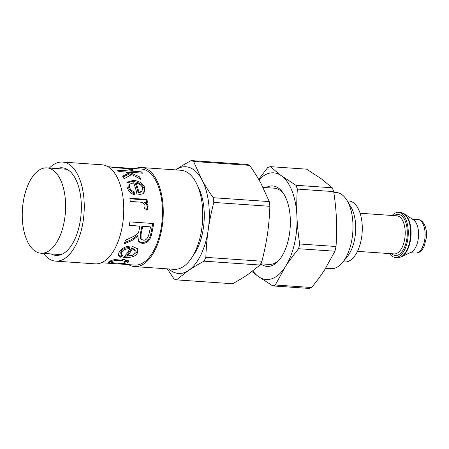 <?xml version="1.0" encoding="UTF-8"?>
<svg xmlns="http://www.w3.org/2000/svg" width="449" height="449" viewBox="0 0 449 449"><rect width="100%" height="100%" fill="white"/><g stroke="black" fill="none" stroke-linecap="round" stroke-linejoin="round"><path stroke-width="0.67" d="M135.261 250.722L134.812 249.661L131.742 247.842A46.595 23.46 94 0 1 127.146 254.729L127.494 256.014C131.203 255.924 133.65 254.953 134.846 253.101L135.261 250.722L132.242 248.903A48.122 24.229 94 0 1 127.494 256.014M131.742 247.842L132.242 248.903M137.63 248.572L136.805 252.085L132.68 255.212L124.659 256.345M121.69 255.066L120.562 256.025L118.076 254.712M129.913 248.589L129.413 247.539C125.411 247.668 122.667 248.858 121.174 251.114L120.658 252.972L121.05 254.246L122.83 255.621L120.865 257.361L118.138 255.436L119.193 252.136C121.909 248.005 126.113 245.985 131.81 246.063L137.91 249.049L137.231 253.264C135.716 256.345 131.142 257.793 123.492 257.608A48.122 24.229 -86 0 0 129.913 248.589C125.911 248.735 123.138 249.97 121.6 252.299L121.05 254.246M120.562 256.025L120.865 257.361M136.053 183.119L135.43 184.152A46.595 23.46 94 0 1 138.185 192.958L138.898 192.217L142.007 191.201L142.558 187.878C141.474 185.213 139.302 183.63 136.053 183.119A48.122 24.229 94 0 1 138.898 192.217M138.185 192.958L141.34 191.942L142.007 191.201M126.73 182.866L132.511 181.519C138.382 181.873 142.299 184.343 144.269 188.934L143.573 193.839M133.437 192.526L134.15 191.779L134.419 194.838C130.631 193.418 128.161 190.786 127.022 186.941L127.005 182.277L133.095 180.408C138.971 180.756 142.917 183.304 144.937 188.041L143.91 193.536L137.125 195.135A48.122 24.229 -86 0 0 133.583 182.805L129.587 184.191L128.919 185.218L128.751 187.996C129.351 190.045 130.912 191.555 133.437 192.526L133.622 194.54M129.587 184.191L129.424 187.11C130.042 189.231 131.619 190.786 134.15 191.779M135.677 176.463L139.072 178.304M140.84 173.033L141.149 171.81A48.122 24.229 94 0 1 142.636 173.157L129.138 172.22L128.734 173.6L131.478 174.661M126.382 172.236L129.076 172.422M123.054 176.884L128.291 174.543L128.723 173.202L125.754 171.989L118.929 171.518A48.122 24.229 -86 0 0 117.442 170.177L141.149 171.81M138.853 177.972L139.358 176.726A48.122 24.229 94 0 1 140.98 179.409L131.742 174.532L124.092 178.73A48.122 24.229 -86 0 0 122.594 176.137L128.723 173.202M129.138 172.22L139.358 176.726M132.444 169.666L133.134 170.62L129.935 170.07L129.407 169.425C128.1 168.83 125.625 168.426 121.988 168.207L112.974 167.584A48.122 24.229 -86 0 0 111.318 167.107L128.476 168.291A48.122 24.229 94 0 1 129.986 168.717L127.409 168.538A48.122 24.229 94 0 1 127.443 168.555L132.444 169.666L132.298 170.468M128.442 168.611L128.476 168.291M129.935 198.812L146.273 199.945L147.019 199.412A48.122 24.229 94 0 1 147.362 202.319L144.78 202.14L144.028 202.645C146.11 203.773 147.199 205.159 147.289 206.809L146.464 210.053M146.273 199.945L146.599 202.752M144.028 202.645L144.791 202.213C146.874 203.375 147.968 204.806 148.063 206.506L147.238 209.857L144.55 208.532L145.083 206.153C144.831 203.678 142.883 202.308 139.241 202.044L130.227 201.421A48.122 24.229 -86 0 0 129.862 198.228L147.019 199.412M150.466 226.925L141.906 226.049L142.642 226.386A48.122 24.229 94 0 1 141.081 233.822L141.093 239.16L143.214 240.153C145.594 240.479 147.418 238.817 148.686 235.175A48.122 24.229 -86 0 0 150.466 226.925L142.642 226.386M141.906 226.049A46.595 23.46 94 0 1 140.397 233.25L140.425 238.385L141.093 239.16M129.407 225.185L139.824 226.189L129.363 225.465A48.122 24.229 -86 0 0 129.879 221.89L153.586 223.529A48.122 24.229 94 0 1 151.324 235.214C149.809 240.883 146.711 243.588 142.03 243.33L138.567 241.73L137.927 236.225L137.265 235.568L131.456 239.665L124.631 242.578M152.834 223.305L150.645 234.619C149.186 240.108 146.116 242.724 141.441 242.466L138.275 241.259M137.198 235.568L137.86 236.219L132.073 240.462L124.042 243.97A48.122 24.229 -86 0 0 125.546 240.209C135.115 235.747 134.492 235.961 136.597 234.485C138 233.452 138.82 232.038 139.055 230.253A48.122 24.229 -86 0 0 139.824 226.189M128.24 260.403L125.698 261.694L125.54 260.235L121.174 258.933M110.987 261.599L109.388 261.397M111.52 262.519L111.515 263.176L108.153 262.368L109.371 261.402C112.598 259.668 117.06 258.865 122.768 259L128.672 261.082L127.331 262.648C125.097 263.552 121.948 263.866 117.891 263.574L119.114 263.17C121.769 263.26 123.688 263.047 124.873 262.519L125.698 261.672L121.168 260.341C116.835 260.139 113.715 260.549 111.79 261.565L111.015 262.182L113.569 262.833L111.515 263.176M117.049 263.81L105.925 263.052M119.311 263.911L119.305 263.978A48.122 24.229 94 0 1 118.951 263.928M121 263.928L125.265 264.377L119.305 263.978M101.407 262.766L118.744 263.928A48.122 24.229 -86 0 0 119.557 263.894A48.122 24.229 -86 0 0 119.99 263.86L122.24 264.012A48.122 24.229 94 0 1 121.808 264.051A48.122 24.229 94 0 1 120.994 264.085M125.305 264.416L134.773 265.073A48.122 24.229 -86 0 0 136.507 265.067A48.122 24.229 -86 0 0 162.364 217.019A48.122 24.229 -86 0 0 141.407 169.054L108.041 166.747M128.633 264.646A49.654 24.998 -86 0 0 134.666 266.594A49.654 24.998 -86 0 0 136.457 266.594A49.654 24.998 -86 0 0 163.133 217.013A49.654 24.998 -86 0 0 141.514 167.528A49.654 24.998 -86 0 0 135.267 168.628M134.666 266.594L174.173 269.327A49.654 24.998 -86 0 0 175.963 269.321A49.654 24.998 -86 0 0 202.639 219.746A49.654 24.998 -86 0 0 181.02 170.261L141.514 167.528M43.469 253.404A49.654 24.998 -86 0 0 55.659 261.133L95.16 263.866A49.654 24.998 -86 0 0 96.95 263.86A49.654 24.998 -86 0 0 123.632 214.285A49.654 24.998 -86 0 0 102.007 164.8L62.501 162.067A49.654 24.998 -86 0 0 49.368 168.055M55.659 261.133A49.654 24.998 -86 0 0 57.444 261.133A49.654 24.998 -86 0 0 84.126 211.558A49.654 24.998 -86 0 0 62.501 162.067M51.124 253.932A43.923 22.113 -86 0 0 56.052 255.419A43.923 22.113 -86 0 0 57.635 255.419A43.923 22.113 -86 0 0 81.235 211.563A43.923 22.113 -86 0 0 62.108 167.786A43.923 22.113 -86 0 0 57.023 168.583M325.598 268.306L331.003 268.676A38.193 19.228 -86 0 0 342.677 262.311A38.193 19.228 -86 0 0 346.959 200.383A38.193 19.228 -86 0 0 336.273 192.475L333.798 192.301M280.131 258.826A38.193 19.228 94 0 1 269.125 264.399L260.706 263.821M263.047 187.413L274.395 188.198A38.193 19.228 94 0 1 284.526 195.231M168.813 268.957A53.47 26.923 -86 0 0 188.642 270.405C192.947 267.481 198.065 264.399 204.009 261.161L260.089 265.039L247.899 274.502C243.599 277.426 238.481 280.507 232.537 283.74L176.457 279.867L188.642 270.405A53.47 26.923 -86 0 0 208.229 229.776C209.464 221.189 211.316 212.068 213.786 202.426L269.866 206.304C269.529 216.092 268.738 225.28 267.486 233.873C266.251 242.466 264.399 251.58 261.93 261.223L205.844 257.35C206.181 247.556 206.978 238.368 208.229 229.776A53.47 26.923 -86 0 0 201.786 179.482A53.47 26.923 -86 0 0 175.761 169.817L175.66 169.89A53.47 26.923 -86 0 1 175.761 169.817C180.066 166.893 185.184 163.812 191.128 160.574L247.208 164.452A60.346 30.38 -86 0 1 249.65 165.361C254.19 171.838 257.99 177.916 261.049 183.579L269.265 201.579L213.18 197.706C208.645 191.223 204.845 185.151 201.786 179.482L193.57 161.483L249.65 165.361M167.331 268.85L174.01 278.958A60.346 30.38 -86 0 0 176.457 279.867M204.009 261.161A60.346 30.38 -86 0 0 205.844 257.35M213.786 202.426A60.346 30.38 -86 0 0 213.18 197.706M193.57 161.483A60.346 30.38 -86 0 0 191.128 160.574M260.089 265.039A60.346 30.38 -86 0 0 261.93 261.223M269.866 206.304A60.346 30.38 -86 0 0 269.265 201.579M343.053 261.851L344.703 261.969A30.554 15.384 -86 0 0 362.152 232.548A30.554 15.384 -86 0 0 348.912 201.006L347.262 200.888M404.285 213.859A22.388 11.276 -86 0 1 410.992 235.921A22.388 11.276 -86 0 1 401.316 256.85L411.25 252.147A16.804 8.464 -86 0 0 418.513 236.438A16.804 8.464 -86 0 0 413.478 219.881L404.285 213.859L400.744 212.624A22.534 11.343 94 0 1 410.509 235.888A22.534 11.343 94 0 1 397.634 257.586L395.294 257.423A22.534 11.343 -86 0 0 408.163 235.725A22.534 11.343 -86 0 0 398.398 212.461A22.534 11.343 -86 0 0 392.157 215.475M389.519 253.578A22.534 11.343 -86 0 0 395.294 257.423M342.677 262.311L347.453 256.418A30.554 15.384 -86 0 0 350.877 206.877L346.959 200.383M193.104 255.537A43.542 21.922 -86 0 0 197.869 186.52M260.774 263.827A40.331 20.306 -86 0 0 279.463 259.685A40.331 20.306 -86 0 0 283.981 194.288A40.331 20.306 -86 0 0 278.655 188.215A40.331 20.306 -86 0 0 266.038 187.62M258.938 179.813A53.47 26.923 94 0 1 281.506 175.851A53.47 26.923 94 0 1 296.935 216.429A53.47 26.923 94 0 1 285.345 266.751A53.47 26.923 94 0 1 258.332 276.494A53.47 26.923 94 0 1 252.91 270.921M270.27 166.646L306.6 169.161L321.007 178.584L332.243 187.783L295.913 185.274L281.506 175.851L270.27 166.646A60.346 30.38 94 0 0 267.733 167.561L258.686 179.381M252.007 271.594L258.332 276.494L272.739 285.912L309.069 288.426A60.346 30.38 94 0 0 311.606 287.512L275.276 284.997L285.345 266.751C288.988 261.071 293.405 255.06 298.596 248.718L334.926 251.227L324.851 269.479C321.215 275.153 316.798 281.164 311.606 287.512M299.685 243.992C298.203 234.204 297.289 225.016 296.935 216.429C296.565 207.836 296.705 198.727 297.361 189.085L333.691 191.594C335.173 201.382 336.088 210.57 336.441 219.157C336.812 227.75 336.671 236.864 336.015 246.501L299.685 243.992A60.346 30.38 94 0 1 298.596 248.718M332.243 187.783A60.346 30.38 94 0 1 333.691 191.594M336.015 246.501A60.346 30.38 94 0 1 334.926 251.227M295.913 185.274A60.346 30.38 94 0 1 297.361 189.085M275.276 284.997A60.346 30.38 94 0 1 272.739 285.912M61.597 254.437A42.778 21.535 94 0 1 59.425 254.504L40.988 253.23A42.778 21.535 94 0 1 22.45 209.071A42.778 21.535 94 0 1 46.887 167.881A42.778 21.535 94 0 1 55.923 172.764A42.778 21.535 94 0 1 64.224 221.509A42.778 21.535 94 0 1 40.988 253.23M46.887 167.881L65.318 169.155A42.778 21.535 94 0 1 67.468 169.52M136.805 252.085L137.231 253.264M121.174 251.114L121.6 252.299M144.269 188.934L144.937 188.041M132.511 181.519L133.095 180.408M128.751 187.996L129.424 187.11M147.289 206.809L148.063 206.506M140.397 233.25L141.081 233.822M131.456 239.665L132.073 240.462M141.441 242.466L142.03 243.33M150.645 234.619L151.324 235.214M111.7 260.431L111.79 261.565M120.966 258.933L121.168 260.341M127.219 261.166L127.331 262.648M360.104 213.264L396.849 215.801A19.099 9.614 94 0 1 405.121 235.517A19.099 9.614 94 0 1 394.211 253.904L357.471 251.367M415.443 253.073C417.643 253.281 419.781 252.282 421.869 250.082L424.008 246.871L426.55 237.044C427.106 224.534 421.572 219.37 417.755 219.544A16.804 8.464 94 0 1 425.04 236.892A16.804 8.464 94 0 1 415.443 253.073L410.083 252.703M391.618 253.724A20.626 10.383 -86 0 0 407.204 235.658A20.626 10.383 -86 0 0 394.25 215.621M110.942 260.678L111.015 262.182M417.755 219.544L412.395 219.174M401.316 256.85L397.634 257.586M400.744 212.624L398.398 212.461"/></g></svg>

